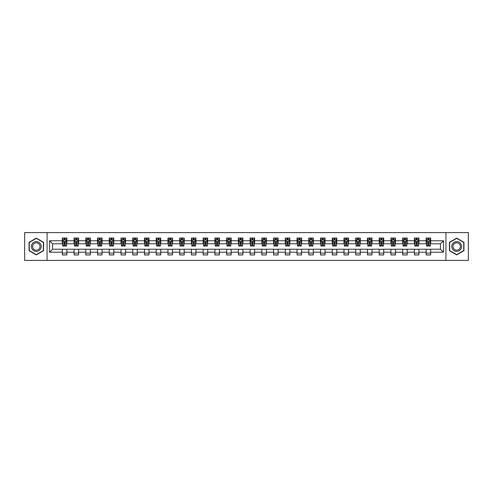 <?xml version="1.0" encoding="UTF-8"?>
<svg xmlns="http://www.w3.org/2000/svg" width="493" height="493" viewBox="0 0 493 493"><rect width="100%" height="100%" fill="white"/><g stroke="black" fill="none" stroke-linecap="round" stroke-linejoin="round"><path stroke-width="0.74" d="M445.931 260.415L468.35 260.415L468.35 232.585L445.931 232.585L445.931 260.415L47.069 260.415L47.069 232.585L24.65 232.585L24.65 260.415L47.069 260.415M445.931 232.585L47.069 232.585M430.66 240.781L430.66 238.039L426.149 238.039L426.149 240.781L418.927 240.781L418.927 238.039L414.41 238.039L414.41 240.781L407.187 240.781L407.187 238.039L402.676 238.039L402.676 240.781L395.454 240.781L395.454 238.039L390.937 238.039L390.937 240.781L383.72 240.781L383.72 238.039L379.203 238.039L379.203 240.781L371.981 240.781L371.981 238.039L367.47 238.039L367.47 240.781L360.247 240.781L360.247 238.039L355.73 238.039L355.73 240.781L348.508 240.781L348.508 238.039L343.997 238.039L343.997 240.781L336.774 240.781L336.774 238.039L332.264 238.039L332.264 240.781L325.041 240.781L325.041 238.039L320.524 238.039L320.524 240.781L313.301 240.781L313.301 238.039L308.791 238.039L308.791 240.781L301.568 240.781L301.568 238.039L297.051 238.039L297.051 240.781L289.835 240.781L289.835 238.039L285.318 238.039L285.318 240.781L278.095 240.781L278.095 238.039L273.584 238.039L273.584 240.781L266.362 240.781L266.362 238.039L261.845 238.039L261.845 240.781L254.622 240.781L254.622 238.039L250.111 238.039L250.111 240.781L242.889 240.781L242.889 238.039L238.378 238.039L238.378 240.781L231.155 240.781L231.155 238.039L226.638 238.039L226.638 240.781L219.416 240.781L219.416 238.039L214.905 238.039L214.905 240.781L207.682 240.781L207.682 238.039L203.165 238.039L203.165 240.781L195.949 240.781L195.949 238.039L191.432 238.039L191.432 240.781L184.209 240.781L184.209 238.039L179.698 238.039L179.698 240.781L172.476 240.781L172.476 238.039L167.959 238.039L167.959 240.781L160.736 240.781L160.736 238.039L156.226 238.039L156.226 240.781L149.003 240.781L149.003 238.039L144.492 238.039L144.492 240.781L137.27 240.781L137.27 238.039L132.753 238.039L132.753 240.781L125.53 240.781L125.53 238.039L121.019 238.039L121.019 240.781L113.797 240.781L113.797 238.039L109.28 238.039L109.28 240.781L102.063 240.781L102.063 238.039L97.546 238.039L97.546 240.781L90.324 240.781L90.324 238.039L85.813 238.039L85.813 240.781L78.59 240.781L78.59 238.039L74.073 238.039L74.073 240.781L66.851 240.781L66.851 238.039L62.34 238.039L62.34 240.781L49.553 240.781L49.553 252.219L52.56 249.205L62.34 249.205L62.34 254.961L66.851 254.961L66.851 249.205L74.073 249.205L74.073 254.961L78.59 254.961L78.59 249.205L85.813 249.205L85.813 254.961L90.324 254.961L90.324 249.205L97.546 249.205L97.546 254.961L102.063 254.961L102.063 249.205L109.28 249.205L109.28 254.961L113.797 254.961L113.797 249.205L121.019 249.205L121.019 254.961L125.53 254.961L125.53 249.205L132.753 249.205L132.753 254.961L137.27 254.961L137.27 249.205L144.492 249.205L144.492 254.961L149.003 254.961L149.003 249.205L156.226 249.205L156.226 254.961L160.736 254.961L160.736 249.205L167.959 249.205L167.959 254.961L172.476 254.961L172.476 249.205L179.698 249.205L179.698 254.961L184.209 254.961L184.209 249.205L191.432 249.205L191.432 254.961L195.949 254.961L195.949 249.205L203.165 249.205L203.165 254.961L207.682 254.961L207.682 249.205L214.905 249.205L214.905 254.961L219.416 254.961L219.416 249.205L226.638 249.205L226.638 254.961L231.155 254.961L231.155 249.205L238.378 249.205L238.378 254.961L242.889 254.961L242.889 249.205L250.111 249.205L250.111 254.961L254.622 254.961L254.622 249.205L261.845 249.205L261.845 254.961L266.362 254.961L266.362 249.205L273.584 249.205L273.584 254.961L278.095 254.961L278.095 249.205L285.318 249.205L285.318 254.961L289.835 254.961L289.835 249.205L297.051 249.205L297.051 254.961L301.568 254.961L301.568 249.205L308.791 249.205L308.791 254.961L313.301 254.961L313.301 249.205L320.524 249.205L320.524 254.961L325.041 254.961L325.041 249.205L332.264 249.205L332.264 254.961L336.774 254.961L336.774 249.205L343.997 249.205L343.997 254.961L348.508 254.961L348.508 249.205L355.73 249.205L355.73 254.961L360.247 254.961L360.247 249.205L367.47 249.205L367.47 254.961L371.981 254.961L371.981 249.205L379.203 249.205L379.203 254.961L383.72 254.961L383.72 249.205L390.937 249.205L390.937 254.961L395.454 254.961L395.454 249.205L402.676 249.205L402.676 254.961L407.187 254.961L407.187 249.205L414.41 249.205L414.41 254.961L418.927 254.961L418.927 249.205L426.149 249.205L426.149 254.961L430.66 254.961L430.66 249.205L440.44 249.205L440.44 243.795L430.66 243.795L430.66 240.781L443.447 240.781L443.447 252.219L430.66 252.219M426.149 252.219L418.927 252.219M414.41 252.219L407.187 252.219M402.676 252.219L395.454 252.219M390.937 252.219L383.72 252.219M379.203 252.219L371.981 252.219M367.47 252.219L360.247 252.219M355.73 252.219L348.508 252.219M343.997 252.219L336.774 252.219M332.264 252.219L325.041 252.219M320.524 252.219L313.301 252.219M308.791 252.219L301.568 252.219M297.051 252.219L289.835 252.219M285.318 252.219L278.095 252.219M273.584 252.219L266.362 252.219M261.845 252.219L254.622 252.219M250.111 252.219L242.889 252.219M238.378 252.219L231.155 252.219M226.638 252.219L219.416 252.219M214.905 252.219L207.682 252.219M203.165 252.219L195.949 252.219M191.432 252.219L184.209 252.219M179.698 252.219L172.476 252.219M167.959 252.219L160.736 252.219M156.226 252.219L149.003 252.219M144.492 252.219L137.27 252.219M132.753 252.219L125.53 252.219M121.019 252.219L113.797 252.219M109.28 252.219L102.063 252.219M97.546 252.219L90.324 252.219M85.813 252.219L78.59 252.219M74.073 252.219L66.851 252.219M62.34 252.219L49.553 252.219M426.149 240.781L426.149 243.795L418.927 243.795L418.927 240.781M414.41 240.781L414.41 243.795L407.187 243.795L407.187 240.781M402.676 240.781L402.676 243.795L395.454 243.795L395.454 240.781M390.937 240.781L390.937 243.795L383.72 243.795L383.72 240.781M379.203 240.781L379.203 243.795L371.981 243.795L371.981 240.781M367.47 240.781L367.47 243.795L360.247 243.795L360.247 240.781M355.73 240.781L355.73 243.795L348.508 243.795L348.508 240.781M343.997 240.781L343.997 243.795L336.774 243.795L336.774 240.781M332.264 240.781L332.264 243.795L325.041 243.795L325.041 240.781M320.524 240.781L320.524 243.795L313.301 243.795L313.301 240.781M308.791 240.781L308.791 243.795L301.568 243.795L301.568 240.781M297.051 240.781L297.051 243.795L289.835 243.795L289.835 240.781M285.318 240.781L285.318 243.795L278.095 243.795L278.095 240.781M273.584 240.781L273.584 243.795L266.362 243.795L266.362 240.781M261.845 240.781L261.845 243.795L254.622 243.795L254.622 240.781M250.111 240.781L250.111 243.795L242.889 243.795L242.889 240.781M238.378 240.781L238.378 243.795L231.155 243.795L231.155 240.781M226.638 240.781L226.638 243.795L219.416 243.795L219.416 240.781M214.905 240.781L214.905 243.795L207.682 243.795L207.682 240.781M203.165 240.781L203.165 243.795L195.949 243.795L195.949 240.781M191.432 240.781L191.432 243.795L184.209 243.795L184.209 240.781M179.698 240.781L179.698 243.795L172.476 243.795L172.476 240.781M167.959 240.781L167.959 243.795L160.736 243.795L160.736 240.781M156.226 240.781L156.226 243.795L149.003 243.795L149.003 240.781M144.492 240.781L144.492 243.795L137.27 243.795L137.27 240.781M132.753 240.781L132.753 243.795L125.53 243.795L125.53 240.781M121.019 240.781L121.019 243.795L113.797 243.795L113.797 240.781M109.28 240.781L109.28 243.795L102.063 243.795L102.063 240.781M97.546 240.781L97.546 243.795L90.324 243.795L90.324 240.781M85.813 240.781L85.813 243.795L78.59 243.795L78.59 240.781M74.073 240.781L74.073 243.795L66.851 243.795L66.851 240.781M62.34 240.781L62.34 243.795L52.56 243.795L49.553 240.781M52.56 243.795L52.56 249.205M443.447 252.219L440.44 249.205M440.44 243.795L443.447 240.781M62.34 239.918L62.716 239.918M64.145 239.918L65.045 239.918M66.475 239.918L66.851 239.918M62.34 243.715L62.716 243.715M64.145 243.715L65.045 243.715M66.475 243.715L66.851 243.715M62.34 249.285L66.851 249.285M62.34 253.082L66.851 253.082M74.073 249.285L78.59 249.285M74.073 253.082L78.59 253.082M74.073 239.918L74.449 239.918M75.879 239.918L76.785 239.918M78.214 239.918L78.59 239.918M74.073 243.715L74.449 243.715M75.879 243.715L76.785 243.715M78.214 243.715L78.59 243.715M85.813 249.285L90.324 249.285M85.813 253.082L90.324 253.082M85.813 239.918L86.189 239.918M87.618 239.918L88.518 239.918M89.948 239.918L90.324 239.918M85.813 243.715L86.189 243.715M87.618 243.715L88.518 243.715M89.948 243.715L90.324 243.715M97.546 249.285L102.063 249.285M97.546 253.082L102.063 253.082M97.546 239.918L97.922 239.918M99.352 239.918L100.258 239.918M101.687 239.918L102.063 239.918M97.546 243.715L97.922 243.715M99.352 243.715L100.258 243.715M101.687 243.715L102.063 243.715M109.28 249.285L113.797 249.285M109.28 253.082L113.797 253.082M109.28 239.918L109.662 239.918M111.085 239.918L111.991 239.918M113.421 239.918L113.797 239.918M109.28 243.715L109.662 243.715M111.085 243.715L111.991 243.715M113.421 243.715L113.797 243.715M121.019 249.285L125.53 249.285M121.019 253.082L125.53 253.082M121.019 239.918L121.395 239.918M122.825 239.918L123.725 239.918M125.154 239.918L125.53 239.918M121.019 243.715L121.395 243.715M122.825 243.715L123.725 243.715M125.154 243.715L125.53 243.715M132.753 249.285L137.27 249.285M132.753 253.082L137.27 253.082M132.753 239.918L133.128 239.918M134.558 239.918L135.464 239.918M136.894 239.918L137.27 239.918M132.753 243.715L133.128 243.715M134.558 243.715L135.464 243.715M136.894 243.715L137.27 243.715M144.492 249.285L149.003 249.285M144.492 253.082L149.003 253.082M144.492 239.918L144.868 239.918M146.298 239.918L147.197 239.918M148.627 239.918L149.003 239.918M144.492 243.715L144.868 243.715M146.298 243.715L147.197 243.715M148.627 243.715L149.003 243.715M156.226 249.285L160.736 249.285M156.226 253.082L160.736 253.082M156.226 239.918L156.601 239.918M158.031 239.918L158.931 239.918M160.361 239.918L160.736 239.918M156.226 243.715L156.601 243.715M158.031 243.715L158.931 243.715M160.361 243.715L160.736 243.715M167.959 249.285L172.476 249.285M167.959 253.082L172.476 253.082M167.959 239.918L168.335 239.918M169.765 239.918L170.67 239.918M172.1 239.918L172.476 239.918M167.959 243.715L168.335 243.715M169.765 243.715L170.67 243.715M172.1 243.715L172.476 243.715M179.698 249.285L184.209 249.285M179.698 253.082L184.209 253.082M179.698 239.918L180.074 239.918M181.504 239.918L182.404 239.918M183.834 239.918L184.209 239.918M179.698 243.715L180.074 243.715M181.504 243.715L182.404 243.715M183.834 243.715L184.209 243.715M191.432 249.285L195.949 249.285M191.432 253.082L195.949 253.082M191.432 239.918L191.808 239.918M193.238 239.918L194.143 239.918M195.573 239.918L195.949 239.918M191.432 243.715L191.808 243.715M193.238 243.715L194.143 243.715M195.573 243.715L195.949 243.715M203.165 249.285L207.682 249.285M203.165 253.082L207.682 253.082M203.165 239.918L203.547 239.918M204.971 239.918L205.877 239.918M207.306 239.918L207.682 239.918M203.165 243.715L203.547 243.715M204.971 243.715L205.877 243.715M207.306 243.715L207.682 243.715M214.905 249.285L219.416 249.285M214.905 253.082L219.416 253.082M214.905 239.918L215.281 239.918M216.71 239.918L217.61 239.918M219.04 239.918L219.416 239.918M214.905 243.715L215.281 243.715M216.71 243.715L217.61 243.715M219.04 243.715L219.416 243.715M226.638 249.285L231.155 249.285M226.638 253.082L231.155 253.082M226.638 239.918L227.014 239.918M228.444 239.918L229.35 239.918M230.779 239.918L231.155 239.918M226.638 243.715L227.014 243.715M228.444 243.715L229.35 243.715M230.779 243.715L231.155 243.715M238.378 249.285L242.889 249.285M238.378 253.082L242.889 253.082M238.378 239.918L238.754 239.918M240.183 239.918L241.083 239.918M242.513 239.918L242.889 239.918M238.378 243.715L238.754 243.715M240.183 243.715L241.083 243.715M242.513 243.715L242.889 243.715M250.111 249.285L254.622 249.285M250.111 253.082L254.622 253.082M250.111 239.918L250.487 239.918M251.917 239.918L252.817 239.918M254.246 239.918L254.622 239.918M250.111 243.715L250.487 243.715M251.917 243.715L252.817 243.715M254.246 243.715L254.622 243.715M261.845 249.285L266.362 249.285M261.845 253.082L266.362 253.082M261.845 239.918L262.221 239.918M263.65 239.918L264.556 239.918M265.986 239.918L266.362 239.918M261.845 243.715L262.221 243.715M263.65 243.715L264.556 243.715M265.986 243.715L266.362 243.715M273.584 249.285L278.095 249.285M273.584 253.082L278.095 253.082M273.584 239.918L273.96 239.918M275.39 239.918L276.29 239.918M277.719 239.918L278.095 239.918M273.584 243.715L273.96 243.715M275.39 243.715L276.29 243.715M277.719 243.715L278.095 243.715M285.318 249.285L289.835 249.285M285.318 253.082L289.835 253.082M285.318 239.918L285.693 239.918M287.123 239.918L288.029 239.918M289.453 239.918L289.835 239.918M285.318 243.715L285.693 243.715M287.123 243.715L288.029 243.715M289.453 243.715L289.835 243.715M297.051 249.285L301.568 249.285M297.051 253.082L301.568 253.082M297.051 239.918L297.427 239.918M298.857 239.918L299.762 239.918M301.192 239.918L301.568 239.918M297.051 243.715L297.427 243.715M298.857 243.715L299.762 243.715M301.192 243.715L301.568 243.715M308.791 249.285L313.301 249.285M308.791 253.082L313.301 253.082M308.791 239.918L309.166 239.918M310.596 239.918L311.496 239.918M312.926 239.918L313.301 239.918M308.791 243.715L309.166 243.715M310.596 243.715L311.496 243.715M312.926 243.715L313.301 243.715M320.524 249.285L325.041 249.285M320.524 253.082L325.041 253.082M320.524 239.918L320.9 239.918M322.33 239.918L323.235 239.918M324.665 239.918L325.041 239.918M320.524 243.715L320.9 243.715M322.33 243.715L323.235 243.715M324.665 243.715L325.041 243.715M332.264 249.285L336.774 249.285M332.264 253.082L336.774 253.082M332.264 239.918L332.639 239.918M334.069 239.918L334.969 239.918M336.399 239.918L336.774 239.918M332.264 243.715L332.639 243.715M334.069 243.715L334.969 243.715M336.399 243.715L336.774 243.715M343.997 249.285L348.508 249.285M343.997 253.082L348.508 253.082M343.997 239.918L344.373 239.918M345.803 239.918L346.702 239.918M348.132 239.918L348.508 239.918M343.997 243.715L344.373 243.715M345.803 243.715L346.702 243.715M348.132 243.715L348.508 243.715M355.73 249.285L360.247 249.285M355.73 253.082L360.247 253.082M355.73 239.918L356.106 239.918M357.536 239.918L358.442 239.918M359.872 239.918L360.247 239.918M355.73 243.715L356.106 243.715M357.536 243.715L358.442 243.715M359.872 243.715L360.247 243.715M367.47 249.285L371.981 249.285M367.47 253.082L371.981 253.082M367.47 239.918L367.846 239.918M369.275 239.918L370.175 239.918M371.605 239.918L371.981 239.918M367.47 243.715L367.846 243.715M369.275 243.715L370.175 243.715M371.605 243.715L371.981 243.715M379.203 249.285L383.72 249.285M379.203 253.082L383.72 253.082M379.203 239.918L379.579 239.918M381.009 239.918L381.915 239.918M383.338 239.918L383.72 239.918M379.203 243.715L379.579 243.715M381.009 243.715L381.915 243.715M383.338 243.715L383.72 243.715M390.937 249.285L395.454 249.285M390.937 253.082L395.454 253.082M390.937 239.918L391.313 239.918M392.742 239.918L393.648 239.918M395.078 239.918L395.454 239.918M390.937 243.715L391.313 243.715M392.742 243.715L393.648 243.715M395.078 243.715L395.454 243.715M402.676 249.285L407.187 249.285M402.676 253.082L407.187 253.082M402.676 239.918L403.052 239.918M404.482 239.918L405.382 239.918M406.811 239.918L407.187 239.918M402.676 243.715L403.052 243.715M404.482 243.715L405.382 243.715M406.811 243.715L407.187 243.715M414.41 249.285L418.927 249.285M414.41 253.082L418.927 253.082M414.41 239.918L414.786 239.918M416.215 239.918L417.121 239.918M418.551 239.918L418.927 239.918M414.41 243.715L414.786 243.715M416.215 243.715L417.121 243.715M418.551 243.715L418.927 243.715M426.149 249.285L430.66 249.285M426.149 253.082L430.66 253.082M426.149 239.918L426.525 239.918M427.955 239.918L428.855 239.918M430.284 239.918L430.66 239.918M426.149 243.715L426.525 243.715M427.955 243.715L428.855 243.715M430.284 243.715L430.66 243.715M36.309 254.881L43.569 250.69L43.569 242.309L36.309 238.119L29.05 242.309L29.05 250.69L36.309 254.881M463.95 242.309L456.691 238.119L449.431 242.309L449.431 250.69L456.691 254.881L463.95 250.69L463.95 242.309M65.045 239.013L64.145 239.013M66.475 245.107L65.045 245.107L65.045 246.05L66.475 246.05L66.475 241.459L65.723 239.955L63.468 239.955L62.716 241.459L62.716 246.05L64.145 246.05L64.145 245.107L62.716 245.107M62.716 241.459L62.716 238.039M66.475 241.459L66.475 238.039M64.145 239.955L64.145 238.039M65.045 238.039L65.045 239.955M65.045 245.107L65.045 242.026L64.145 242.026L64.145 245.107M40.543 248.947A4.887 4.887 0 0 0 38.756 242.266A4.887 4.887 0 0 0 32.076 244.053A4.887 4.887 0 0 0 33.863 250.734A4.887 4.887 0 0 0 40.543 248.947M39.514 248.349A3.704 3.704 0 0 0 38.164 243.296A3.704 3.704 0 0 0 33.105 244.651A3.704 3.704 0 0 0 34.461 249.704A3.704 3.704 0 0 0 39.514 248.349M29.278 250.561L29.278 242.439L36.309 238.378L43.347 242.439L43.347 250.561L36.309 254.622L29.278 250.561M456.691 241.613A4.887 4.887 0 0 0 451.798 246.5A4.887 4.887 0 0 0 456.691 251.387A4.887 4.887 0 0 0 461.577 246.5A4.887 4.887 0 0 0 456.691 241.613M456.691 242.796A3.704 3.704 0 0 0 452.987 246.5A3.704 3.704 0 0 0 456.691 250.204A3.704 3.704 0 0 0 460.394 246.5A3.704 3.704 0 0 0 456.691 242.796M463.722 250.561L456.691 254.622L449.653 250.561L449.653 242.439L456.691 238.378L463.722 242.439L463.722 250.561M76.785 239.013L75.879 239.013M78.214 245.107L76.785 245.107L76.785 246.05L78.214 246.05L78.214 241.459L77.463 239.955L75.201 239.955L74.449 241.459L74.449 246.05L75.879 246.05L75.879 245.107L74.449 245.107M74.449 241.459L74.449 238.039M78.214 241.459L78.214 238.039M75.879 239.955L75.879 238.039M76.785 238.039L76.785 239.955M76.785 245.107L76.785 242.026L75.879 242.026L75.879 245.107M88.518 239.013L87.618 239.013M89.948 245.107L88.518 245.107L88.518 246.05L89.948 246.05L89.948 241.459L89.196 239.955L86.941 239.955L86.189 241.459L86.189 246.05L87.618 246.05L87.618 245.107L86.189 245.107M86.189 241.459L86.189 238.039M89.948 241.459L89.948 238.039M87.618 239.955L87.618 238.039M88.518 238.039L88.518 239.955M88.518 245.107L88.518 242.026L87.618 242.026L87.618 245.107M100.258 239.013L99.352 239.013M101.687 245.107L100.258 245.107L100.258 246.05L101.687 246.05L101.687 241.459L100.929 239.955L98.674 239.955L97.922 241.459L97.922 246.05L99.352 246.05L99.352 245.107L97.922 245.107M97.922 241.459L97.922 238.039M101.687 241.459L101.687 238.039M99.352 239.955L99.352 238.039M100.258 238.039L100.258 239.955M100.258 245.107L100.258 242.026L99.352 242.026L99.352 245.107M111.991 239.013L111.085 239.013M113.421 245.107L111.991 245.107L111.991 246.05L113.421 246.05L113.421 241.459L112.669 239.955L110.414 239.955L109.662 241.459L109.662 246.05L111.085 246.05L111.085 245.107L109.662 245.107M109.662 241.459L109.662 238.039M113.421 241.459L113.421 238.039M111.085 239.955L111.085 238.039M111.991 238.039L111.991 239.955M111.991 245.107L111.991 242.026L111.085 242.026L111.085 245.107M123.725 239.013L122.825 239.013M125.154 245.107L123.725 245.107L123.725 246.05L125.154 246.05L125.154 241.459L124.402 239.955L122.147 239.955L121.395 241.459L121.395 246.05L122.825 246.05L122.825 245.107L121.395 245.107M121.395 241.459L121.395 238.039M125.154 241.459L125.154 238.039M122.825 239.955L122.825 238.039M123.725 238.039L123.725 239.955M123.725 245.107L123.725 242.026L122.825 242.026L122.825 245.107M135.464 239.013L134.558 239.013M136.894 245.107L135.464 245.107L135.464 246.05L136.894 246.05L136.894 241.459L136.142 239.955L133.88 239.955L133.128 241.459L133.128 246.05L134.558 246.05L134.558 245.107L133.128 245.107M133.128 241.459L133.128 238.039M136.894 241.459L136.894 238.039M134.558 239.955L134.558 238.039M135.464 238.039L135.464 239.955M135.464 245.107L135.464 242.026L134.558 242.026L134.558 245.107M147.197 239.013L146.298 239.013M148.627 245.107L147.197 245.107L147.197 246.05L148.627 246.05L148.627 241.459L147.875 239.955L145.62 239.955L144.868 241.459L144.868 246.05L146.298 246.05L146.298 245.107L144.868 245.107M144.868 241.459L144.868 238.039M148.627 241.459L148.627 238.039M146.298 239.955L146.298 238.039M147.197 238.039L147.197 239.955M147.197 245.107L147.197 242.026L146.298 242.026L146.298 245.107M158.931 239.013L158.031 239.013M160.361 245.107L158.931 245.107L158.931 246.05L160.361 246.05L160.361 241.459L159.609 239.955L157.353 239.955L156.601 241.459L156.601 246.05L158.031 246.05L158.031 245.107L156.601 245.107M156.601 241.459L156.601 238.039M160.361 241.459L160.361 238.039M158.031 239.955L158.031 238.039M158.931 238.039L158.931 239.955M158.931 245.107L158.931 242.026L158.031 242.026L158.031 245.107M170.67 239.013L169.765 239.013M172.1 245.107L170.67 245.107L170.67 246.05L172.1 246.05L172.1 241.459L171.348 239.955L169.087 239.955L168.335 241.459L168.335 246.05L169.765 246.05L169.765 245.107L168.335 245.107M168.335 241.459L168.335 238.039M172.1 241.459L172.1 238.039M169.765 239.955L169.765 238.039M170.67 238.039L170.67 239.955M170.67 245.107L170.67 242.026L169.765 242.026L169.765 245.107M182.404 239.013L181.504 239.013M183.834 245.107L182.404 245.107L182.404 246.05L183.834 246.05L183.834 241.459L183.082 239.955L180.826 239.955L180.074 241.459L180.074 246.05L181.504 246.05L181.504 245.107L180.074 245.107M180.074 241.459L180.074 238.039M183.834 241.459L183.834 238.039M181.504 239.955L181.504 238.039M182.404 238.039L182.404 239.955M182.404 245.107L182.404 242.026L181.504 242.026L181.504 245.107M194.143 239.013L193.238 239.013M195.573 245.107L194.143 245.107L194.143 246.05L195.573 246.05L195.573 241.459L194.815 239.955L192.56 239.955L191.808 241.459L191.808 246.05L193.238 246.05L193.238 245.107L191.808 245.107M191.808 241.459L191.808 238.039M195.573 241.459L195.573 238.039M193.238 239.955L193.238 238.039M194.143 238.039L194.143 239.955M194.143 245.107L194.143 242.026L193.238 242.026L193.238 245.107M205.877 239.013L204.971 239.013M207.306 245.107L205.877 245.107L205.877 246.05L207.306 246.05L207.306 241.459L206.555 239.955L204.299 239.955L203.547 241.459L203.547 246.05L204.971 246.05L204.971 245.107L203.547 245.107M203.547 241.459L203.547 238.039M207.306 241.459L207.306 238.039M204.971 239.955L204.971 238.039M205.877 238.039L205.877 239.955M205.877 245.107L205.877 242.026L204.971 242.026L204.971 245.107M217.61 239.013L216.71 239.013M219.04 245.107L217.61 245.107L217.61 246.05L219.04 246.05L219.04 241.459L218.288 239.955L216.033 239.955L215.281 241.459L215.281 246.05L216.71 246.05L216.71 245.107L215.281 245.107M215.281 241.459L215.281 238.039M219.04 241.459L219.04 238.039M216.71 239.955L216.71 238.039M217.61 238.039L217.61 239.955M217.61 245.107L217.61 242.026L216.71 242.026L216.71 245.107M229.35 239.013L228.444 239.013M230.779 245.107L229.35 245.107L229.35 246.05L230.779 246.05L230.779 241.459L230.028 239.955L227.766 239.955L227.014 241.459L227.014 246.05L228.444 246.05L228.444 245.107L227.014 245.107M227.014 241.459L227.014 238.039M230.779 241.459L230.779 238.039M228.444 239.955L228.444 238.039M229.35 238.039L229.35 239.955M229.35 245.107L229.35 242.026L228.444 242.026L228.444 245.107M241.083 239.013L240.183 239.013M242.513 245.107L241.083 245.107L241.083 246.05L242.513 246.05L242.513 241.459L241.761 239.955L239.506 239.955L238.754 241.459L238.754 246.05L240.183 246.05L240.183 245.107L238.754 245.107M238.754 241.459L238.754 238.039M242.513 241.459L242.513 238.039M240.183 239.955L240.183 238.039M241.083 238.039L241.083 239.955M241.083 245.107L241.083 242.026L240.183 242.026L240.183 245.107M252.817 239.013L251.917 239.013M254.246 245.107L252.817 245.107L252.817 246.05L254.246 246.05L254.246 241.459L253.494 239.955L251.239 239.955L250.487 241.459L250.487 246.05L251.917 246.05L251.917 245.107L250.487 245.107M250.487 241.459L250.487 238.039M254.246 241.459L254.246 238.039M251.917 239.955L251.917 238.039M252.817 238.039L252.817 239.955M252.817 245.107L252.817 242.026L251.917 242.026L251.917 245.107M264.556 239.013L263.65 239.013M265.986 245.107L264.556 245.107L264.556 246.05L265.986 246.05L265.986 241.459L265.234 239.955L262.972 239.955L262.221 241.459L262.221 246.05L263.65 246.05L263.65 245.107L262.221 245.107M262.221 241.459L262.221 238.039M265.986 241.459L265.986 238.039M263.65 239.955L263.65 238.039M264.556 238.039L264.556 239.955M264.556 245.107L264.556 242.026L263.65 242.026L263.65 245.107M276.29 239.013L275.39 239.013M277.719 245.107L276.29 245.107L276.29 246.05L277.719 246.05L277.719 241.459L276.967 239.955L274.712 239.955L273.96 241.459L273.96 246.05L275.39 246.05L275.39 245.107L273.96 245.107M273.96 241.459L273.96 238.039M277.719 241.459L277.719 238.039M275.39 239.955L275.39 238.039M276.29 238.039L276.29 239.955M276.29 245.107L276.29 242.026L275.39 242.026L275.39 245.107M288.029 239.013L287.123 239.013M289.453 245.107L288.029 245.107L288.029 246.05L289.453 246.05L289.453 241.459L288.701 239.955L286.445 239.955L285.693 241.459L285.693 246.05L287.123 246.05L287.123 245.107L285.693 245.107M285.693 241.459L285.693 238.039M289.453 241.459L289.453 238.039M287.123 239.955L287.123 238.039M288.029 238.039L288.029 239.955M288.029 245.107L288.029 242.026L287.123 242.026L287.123 245.107M299.762 239.013L298.857 239.013M301.192 245.107L299.762 245.107L299.762 246.05L301.192 246.05L301.192 241.459L300.44 239.955L298.185 239.955L297.427 241.459L297.427 246.05L298.857 246.05L298.857 245.107L297.427 245.107M297.427 241.459L297.427 238.039M301.192 241.459L301.192 238.039M298.857 239.955L298.857 238.039M299.762 238.039L299.762 239.955M299.762 245.107L299.762 242.026L298.857 242.026L298.857 245.107M311.496 239.013L310.596 239.013M312.926 245.107L311.496 245.107L311.496 246.05L312.926 246.05L312.926 241.459L312.174 239.955L309.918 239.955L309.166 241.459L309.166 246.05L310.596 246.05L310.596 245.107L309.166 245.107M309.166 241.459L309.166 238.039M312.926 241.459L312.926 238.039M310.596 239.955L310.596 238.039M311.496 238.039L311.496 239.955M311.496 245.107L311.496 242.026L310.596 242.026L310.596 245.107M323.235 239.013L322.33 239.013M324.665 245.107L323.235 245.107L323.235 246.05L324.665 246.05L324.665 241.459L323.913 239.955L321.652 239.955L320.9 241.459L320.9 246.05L322.33 246.05L322.33 245.107L320.9 245.107M320.9 241.459L320.9 238.039M324.665 241.459L324.665 238.039M322.33 239.955L322.33 238.039M323.235 238.039L323.235 239.955M323.235 245.107L323.235 242.026L322.33 242.026L322.33 245.107M334.969 239.013L334.069 239.013M336.399 245.107L334.969 245.107L334.969 246.05L336.399 246.05L336.399 241.459L335.647 239.955L333.391 239.955L332.639 241.459L332.639 246.05L334.069 246.05L334.069 245.107L332.639 245.107M332.639 241.459L332.639 238.039M336.399 241.459L336.399 238.039M334.069 239.955L334.069 238.039M334.969 238.039L334.969 239.955M334.969 245.107L334.969 242.026L334.069 242.026L334.069 245.107M346.702 239.013L345.803 239.013M348.132 245.107L346.702 245.107L346.702 246.05L348.132 246.05L348.132 241.459L347.38 239.955L345.125 239.955L344.373 241.459L344.373 246.05L345.803 246.05L345.803 245.107L344.373 245.107M344.373 241.459L344.373 238.039M348.132 241.459L348.132 238.039M345.803 239.955L345.803 238.039M346.702 238.039L346.702 239.955M346.702 245.107L346.702 242.026L345.803 242.026L345.803 245.107M358.442 239.013L357.536 239.013M359.872 245.107L358.442 245.107L358.442 246.05L359.872 246.05L359.872 241.459L359.12 239.955L356.858 239.955L356.106 241.459L356.106 246.05L357.536 246.05L357.536 245.107L356.106 245.107M356.106 241.459L356.106 238.039M359.872 241.459L359.872 238.039M357.536 239.955L357.536 238.039M358.442 238.039L358.442 239.955M358.442 245.107L358.442 242.026L357.536 242.026L357.536 245.107M370.175 239.013L369.275 239.013M371.605 245.107L370.175 245.107L370.175 246.05L371.605 246.05L371.605 241.459L370.853 239.955L368.598 239.955L367.846 241.459L367.846 246.05L369.275 246.05L369.275 245.107L367.846 245.107M367.846 241.459L367.846 238.039M371.605 241.459L371.605 238.039M369.275 239.955L369.275 238.039M370.175 238.039L370.175 239.955M370.175 245.107L370.175 242.026L369.275 242.026L369.275 245.107M381.915 239.013L381.009 239.013M383.338 245.107L381.915 245.107L381.915 246.05L383.338 246.05L383.338 241.459L382.586 239.955L380.331 239.955L379.579 241.459L379.579 246.05L381.009 246.05L381.009 245.107L379.579 245.107M379.579 241.459L379.579 238.039M383.338 241.459L383.338 238.039M381.009 239.955L381.009 238.039M381.915 238.039L381.915 239.955M381.915 245.107L381.915 242.026L381.009 242.026L381.009 245.107M393.648 239.013L392.742 239.013M395.078 245.107L393.648 245.107L393.648 246.05L395.078 246.05L395.078 241.459L394.326 239.955L392.071 239.955L391.313 241.459L391.313 246.05L392.742 246.05L392.742 245.107L391.313 245.107M391.313 241.459L391.313 238.039M395.078 241.459L395.078 238.039M392.742 239.955L392.742 238.039M393.648 238.039L393.648 239.955M393.648 245.107L393.648 242.026L392.742 242.026L392.742 245.107M405.382 239.013L404.482 239.013M406.811 245.107L405.382 245.107L405.382 246.05L406.811 246.05L406.811 241.459L406.059 239.955L403.804 239.955L403.052 241.459L403.052 246.05L404.482 246.05L404.482 245.107L403.052 245.107M403.052 241.459L403.052 238.039M406.811 241.459L406.811 238.039M404.482 239.955L404.482 238.039M405.382 238.039L405.382 239.955M405.382 245.107L405.382 242.026L404.482 242.026L404.482 245.107M417.121 239.013L416.215 239.013M418.551 245.107L417.121 245.107L417.121 246.05L418.551 246.05L418.551 241.459L417.799 239.955L415.537 239.955L414.786 241.459L414.786 246.05L416.215 246.05L416.215 245.107L414.786 245.107M414.786 241.459L414.786 238.039M418.551 241.459L418.551 238.039M416.215 239.955L416.215 238.039M417.121 238.039L417.121 239.955M417.121 245.107L417.121 242.026L416.215 242.026L416.215 245.107M428.855 239.013L427.955 239.013M430.284 245.107L428.855 245.107L428.855 246.05L430.284 246.05L430.284 241.459L429.532 239.955L427.277 239.955L426.525 241.459L426.525 246.05L427.955 246.05L427.955 245.107L426.525 245.107M426.525 241.459L426.525 238.039M430.284 241.459L430.284 238.039M427.955 239.955L427.955 238.039M428.855 238.039L428.855 239.955M428.855 245.107L428.855 242.026L427.955 242.026L427.955 245.107M66.456 241.422L62.734 241.422M62.716 240.048L63.424 240.048M65.772 240.048L66.475 240.048M64.145 243.086L62.716 243.086M66.475 243.086L65.045 243.086M65.045 239.493L64.145 239.493M78.196 241.422L74.468 241.422M74.449 240.048L75.158 240.048M77.506 240.048L78.214 240.048M75.879 243.086L74.449 243.086M78.214 243.086L76.785 243.086M76.785 239.493L75.879 239.493M89.929 241.422L86.207 241.422M86.189 240.048L86.897 240.048M89.239 240.048L89.948 240.048M87.618 243.086L86.189 243.086M89.948 243.086L88.518 243.086M88.518 239.493L87.618 239.493M101.663 241.422L97.941 241.422M97.922 240.048L98.631 240.048M100.979 240.048L101.687 240.048M99.352 243.086L97.922 243.086M101.687 243.086L100.258 243.086M100.258 239.493L99.352 239.493M113.402 241.422L109.68 241.422M109.662 240.048L110.364 240.048M112.712 240.048L113.421 240.048M111.085 243.086L109.662 243.086M113.421 243.086L111.991 243.086M111.991 239.493L111.085 239.493M125.136 241.422L121.414 241.422M121.395 240.048L122.104 240.048M124.452 240.048L125.154 240.048M122.825 243.086L121.395 243.086M125.154 243.086L123.725 243.086M123.725 239.493L122.825 239.493M136.875 241.422L133.147 241.422M133.128 240.048L133.837 240.048M136.185 240.048L136.894 240.048M134.558 243.086L133.128 243.086M136.894 243.086L135.464 243.086M135.464 239.493L134.558 239.493M148.609 241.422L144.887 241.422M144.868 240.048L145.571 240.048M147.918 240.048L148.627 240.048M146.298 243.086L144.868 243.086M148.627 243.086L147.197 243.086M147.197 239.493L146.298 239.493M160.342 241.422L156.62 241.422M156.601 240.048L157.31 240.048M159.658 240.048L160.361 240.048M158.031 243.086L156.601 243.086M160.361 243.086L158.931 243.086M158.931 239.493L158.031 239.493M172.082 241.422L168.353 241.422M168.335 240.048L169.044 240.048M171.391 240.048L172.1 240.048M169.765 243.086L168.335 243.086M172.1 243.086L170.67 243.086M170.67 239.493L169.765 239.493M183.815 241.422L180.093 241.422M180.074 240.048L180.783 240.048M183.125 240.048L183.834 240.048M181.504 243.086L180.074 243.086M183.834 243.086L182.404 243.086M182.404 239.493L181.504 239.493M195.548 241.422L191.826 241.422M191.808 240.048L192.516 240.048M194.864 240.048L195.573 240.048M193.238 243.086L191.808 243.086M195.573 243.086L194.143 243.086M194.143 239.493L193.238 239.493M207.288 241.422L203.566 241.422M203.547 240.048L204.25 240.048M206.598 240.048L207.306 240.048M204.971 243.086L203.547 243.086M207.306 243.086L205.877 243.086M205.877 239.493L204.971 239.493M219.021 241.422L215.299 241.422M215.281 240.048L215.989 240.048M218.337 240.048L219.04 240.048M216.71 243.086L215.281 243.086M219.04 243.086L217.61 243.086M217.61 239.493L216.71 239.493M230.761 241.422L227.033 241.422M227.014 240.048L227.723 240.048M230.071 240.048L230.779 240.048M228.444 243.086L227.014 243.086M230.779 243.086L229.35 243.086M229.35 239.493L228.444 239.493M242.494 241.422L238.772 241.422M238.754 240.048L239.456 240.048M241.804 240.048L242.513 240.048M240.183 243.086L238.754 243.086M242.513 243.086L241.083 243.086M241.083 239.493L240.183 239.493M254.228 241.422L250.506 241.422M250.487 240.048L251.196 240.048M253.544 240.048L254.246 240.048M251.917 243.086L250.487 243.086M254.246 243.086L252.817 243.086M252.817 239.493L251.917 239.493M265.967 241.422L262.239 241.422M262.221 240.048L262.929 240.048M265.277 240.048L265.986 240.048M263.65 243.086L262.221 243.086M265.986 243.086L264.556 243.086M264.556 239.493L263.65 239.493M277.701 241.422L273.979 241.422M273.96 240.048L274.663 240.048M277.011 240.048L277.719 240.048M275.39 243.086L273.96 243.086M277.719 243.086L276.29 243.086M276.29 239.493L275.39 239.493M289.434 241.422L285.712 241.422M285.693 240.048L286.402 240.048M288.75 240.048L289.453 240.048M287.123 243.086L285.693 243.086M289.453 243.086L288.029 243.086M288.029 239.493L287.123 239.493M301.174 241.422L297.452 241.422M297.427 240.048L298.136 240.048M300.483 240.048L301.192 240.048M298.857 243.086L297.427 243.086M301.192 243.086L299.762 243.086M299.762 239.493L298.857 239.493M312.907 241.422L309.185 241.422M309.166 240.048L309.875 240.048M312.217 240.048L312.926 240.048M310.596 243.086L309.166 243.086M312.926 243.086L311.496 243.086M311.496 239.493L310.596 239.493M324.647 241.422L320.918 241.422M320.9 240.048L321.609 240.048M323.956 240.048L324.665 240.048M322.33 243.086L320.9 243.086M324.665 243.086L323.235 243.086M323.235 239.493L322.33 239.493M336.38 241.422L332.658 241.422M332.639 240.048L333.342 240.048M335.69 240.048L336.399 240.048M334.069 243.086L332.639 243.086M336.399 243.086L334.969 243.086M334.969 239.493L334.069 239.493M348.113 241.422L344.391 241.422M344.373 240.048L345.082 240.048M347.429 240.048L348.132 240.048M345.803 243.086L344.373 243.086M348.132 243.086L346.702 243.086M346.702 239.493L345.803 239.493M359.853 241.422L356.125 241.422M356.106 240.048L356.815 240.048M359.163 240.048L359.872 240.048M357.536 243.086L356.106 243.086M359.872 243.086L358.442 243.086M358.442 239.493L357.536 239.493M371.586 241.422L367.864 241.422M367.846 240.048L368.548 240.048M370.896 240.048L371.605 240.048M369.275 243.086L367.846 243.086M371.605 243.086L370.175 243.086M370.175 239.493L369.275 239.493M383.32 241.422L379.598 241.422M379.579 240.048L380.288 240.048M382.636 240.048L383.338 240.048M381.009 243.086L379.579 243.086M383.338 243.086L381.915 243.086M381.915 239.493L381.009 239.493M395.059 241.422L391.337 241.422M391.313 240.048L392.021 240.048M394.369 240.048L395.078 240.048M392.742 243.086L391.313 243.086M395.078 243.086L393.648 243.086M393.648 239.493L392.742 239.493M406.793 241.422L403.071 241.422M403.052 240.048L403.761 240.048M406.103 240.048L406.811 240.048M404.482 243.086L403.052 243.086M406.811 243.086L405.382 243.086M405.382 239.493L404.482 239.493M418.532 241.422L414.804 241.422M414.786 240.048L415.494 240.048M417.842 240.048L418.551 240.048M416.215 243.086L414.786 243.086M418.551 243.086L417.121 243.086M417.121 239.493L416.215 239.493M430.266 241.422L426.544 241.422M426.525 240.048L427.228 240.048M429.576 240.048L430.284 240.048M427.955 243.086L426.525 243.086M430.284 243.086L428.855 243.086M428.855 239.493L427.955 239.493"/></g></svg>
